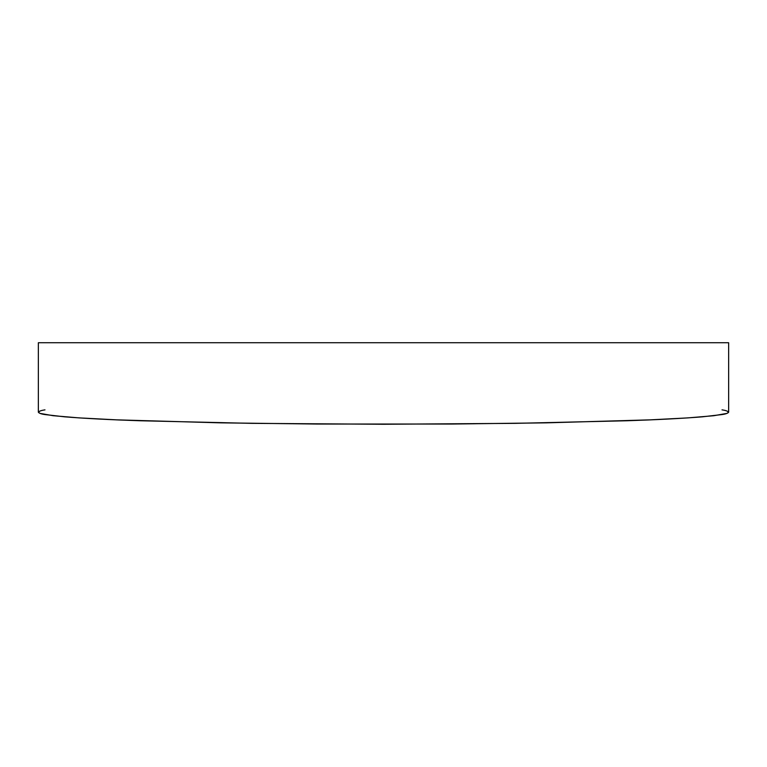 <?xml version="1.0" encoding="UTF-8"?>
<svg xmlns="http://www.w3.org/2000/svg" width="767" height="767" viewBox="0 0 767 767"><rect width="100%" height="100%" fill="white"/><g stroke="black" fill="none" stroke-linecap="round" stroke-linejoin="round"><path stroke-width="1.15" d="M726.991 411.035L728.65 412.215L728.65 342.734L38.35 342.734L38.35 412.215C39.146 413.26 41.351 414.046 44.985 414.563L64.62 416.826C84.686 418.427 109.623 419.731 139.441 420.738L251.413 423.346L383.5 424.266L515.587 423.346L627.559 420.738C657.377 419.731 682.314 418.427 702.38 416.826L722.015 414.563C725.649 414.046 727.854 413.26 728.65 412.215L728.65 342.734L38.35 342.734L38.35 412.215L40.009 413.394L53.211 415.714L79.106 417.89L116.699 419.856L220.8 422.847L316.167 424.036L450.833 424.036L546.2 422.847L650.301 419.856L687.894 417.89L713.789 415.714L726.991 413.394L728.65 412.215C727.854 411.16 725.649 410.374 722.015 409.866M44.985 409.866C41.351 410.374 39.146 411.16 38.35 412.215L40.009 411.035"/></g></svg>
